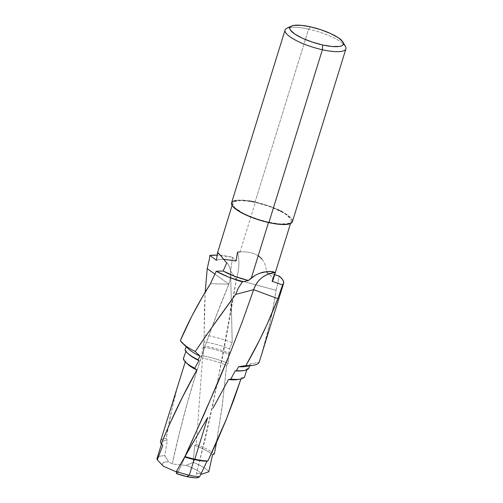 <?xml version="1.0" encoding="UTF-8"?>
<svg xmlns="http://www.w3.org/2000/svg" width="503" height="503" viewBox="0 0 503 503"><rect width="100%" height="100%" fill="white"/><g stroke="black" fill="none" stroke-linecap="round" stroke-linejoin="round"><path stroke-width="0.38" stroke-dasharray="2.52 1.89" d="M272.978 280.152A30.57 7.853 17.2 0 0 272.959 278.788A30.57 7.853 17.2 0 0 266.508 272.475L265.98 267.684L264.553 263.157L262.101 259.19L258.649 256.014L254.417 253.764L249.733 252.412L244.879 251.833L240.044 251.896L255.354 202.426A30.57 7.853 -162.8 0 1 291.18 221.351A30.57 7.853 -162.8 0 1 268.596 222.194L268.495 222.521L268.596 222.194L257.171 219.012L246.476 214.812L241.924 212.524L235.278 208.016L233.436 205.966L232.694 204.155L233.078 202.665L234.568 201.54L240.616 200.565L249.916 201.382L255.354 202.426L266.779 205.608L272.324 207.62L282.026 212.096L285.805 214.391L290.514 218.66L291.256 220.465L290.872 221.955L289.382 223.081L286.836 223.791L279.014 223.873L268.596 222.194A30.57 7.853 -162.8 0 1 232.77 203.269A30.57 7.853 -162.8 0 1 255.354 202.426L240.044 251.896L237.51 252.166L236.064 260.988A30.57 7.853 17.2 0 0 216.409 260.321L219.591 259.535L224.105 259.385M292.394 221.729A31.846 8.18 17.2 0 0 255.078 202.017L308.591 29.149A31.846 8.18 -162.8 0 1 343.398 44.013M345.454 46.446A31.846 8.18 17.2 0 0 308.591 29.149L310.508 26.854L308.591 29.149A31.846 8.18 17.2 0 0 286.804 28.287M232.197 342.675A41.686 10.708 17.2 0 0 204.111 334.879L204.419 309.458L205.174 292.312L204.111 334.879A41.686 10.708 -162.8 0 1 232.197 342.675L229.5 348.768A33.582 8.626 17.2 0 0 204.029 341.782L204.111 334.879L204.029 341.782A33.582 8.626 -162.8 0 1 229.5 348.768L229.274 353.144A33.582 8.626 17.2 0 0 203.784 345.907L204.029 341.782L203.784 345.907A33.582 8.626 -162.8 0 1 229.274 353.144L228.689 354.194A32.129 8.249 17.2 0 0 203.652 347.127L203.784 345.907L203.652 347.127A32.129 8.249 -162.8 0 1 228.689 354.194L228.066 363.424A32.129 8.249 17.2 0 0 203.067 355.866L203.652 347.127L203.067 355.866A32.129 8.249 -162.8 0 1 228.066 363.424L226.652 365.436A29.231 7.507 17.2 0 0 202.533 358.237L203.067 355.866L202.533 358.237A29.231 7.507 -162.8 0 1 226.652 365.436L222.414 404.28L216.535 442.382L221.848 408.581L226.652 365.436L228.066 363.424L229.5 348.768L232.197 342.675L230.619 270.979L232.197 342.675M261.088 356.13L269.589 324.498L272.928 308.616L276.059 290.325L236.328 279.505C239.283 269.25 239.673 260.139 237.51 252.166A26.03 11.393 99.8 0 1 237.001 277.134A26.03 11.393 99.8 0 1 236.328 279.505L218.711 375.898L212.103 408.329L204.765 440.741L196.541 473.027L197.415 477.85L196.541 473.027C212.813 408.034 226.073 343.53 236.328 279.505L230.619 270.979L232.531 257.159L216.956 255.128A41.686 10.708 -162.8 0 1 232.531 257.159L230.619 270.979L236.328 279.505L276.059 290.325L277.882 283.296L279.008 275.971L277.882 283.296L276.059 290.325C272.393 314.865 266.735 338.896 259.089 362.424L250.236 363.776L259.089 362.424M232.531 257.159L236.064 260.988L232.531 257.159M187.374 451.663L177.98 472.543L176.402 471.864L177.98 472.543L176.427 473.524L177.98 472.543L185.896 454.945M196.541 473.027L200.936 474.002L196.541 473.027M181.369 373.861L176.83 389.492L172.001 408.876L166.16 438.591L167.336 440.182L164.795 455.762L168.606 461.842L172.24 463.973L179.37 433.202L187.355 402.821L196.289 372.798L206.224 343.071L217.133 313.564L228.928 284.176C204.35 342.424 185.456 402.356 172.24 463.973L185.959 465.42L189.625 463.967L185.959 465.42A20.862 5.357 17.2 0 1 201.728 474.184L199.634 472.078L196.095 469.789L188.751 466.426L185.959 465.42L172.24 463.973L168.606 461.842L165.003 462.068L162.84 462.936L162.287 464.382L163.387 466.281A20.862 5.357 17.2 0 1 168.606 461.842L164.795 455.762A27.483 7.061 17.2 0 0 158.407 456.787A27.483 7.061 17.2 0 0 157.093 458.195M186.462 346.41A33.582 8.626 -162.8 0 1 186.387 346.259L180.319 340.569L186.387 346.259A33.582 8.626 17.2 0 0 188.487 348.9M245.445 366.536A33.582 8.626 17.2 0 0 250.236 363.776A33.582 8.626 -162.8 0 1 250.217 363.858A33.582 8.626 -162.8 0 1 248.52 365.618M186.387 346.259L186.204 346.73L186.387 346.259M249.595 365.863L250.236 363.776L249.595 365.863M187.808 353.376A32.129 8.249 -162.8 0 1 186.11 350.943L184.997 349.887L186.11 350.943A32.129 8.249 17.2 0 0 188.298 353.861M242.798 370.73A32.129 8.249 17.2 0 0 247.344 368.234L248.916 368.02L247.344 368.234A32.129 8.249 -162.8 0 1 243.471 370.61M186.11 350.943L185.928 351.434L186.11 350.943M246.854 369.793L247.344 368.234L246.854 369.793M186.877 363.292A29.231 7.507 -162.8 0 1 185.601 360.871L183.318 358.677L185.601 360.871A29.231 7.507 17.2 0 0 187.776 364.241M237.359 379.589A29.231 7.507 17.2 0 0 241.409 377.527L244.477 377.162L241.409 377.527A29.231 7.507 -162.8 0 1 238.642 379.319M161.281 443.803A29.231 7.507 -162.8 0 1 166.16 438.591A29.231 7.507 17.2 0 0 160.551 441.093M157.269 459.861A27.483 7.061 -162.8 0 1 158.407 456.787A27.483 7.061 -162.8 0 1 164.795 455.762L167.336 440.182A27.483 7.061 17.2 0 0 162.827 445.369A27.483 7.061 -162.8 0 1 161.935 442.546A27.483 7.061 -162.8 0 1 167.336 440.182L166.16 438.591C170.561 411.9 177.037 385.996 185.601 360.871L185.267 361.839M240.943 378.992L241.409 377.527L240.943 378.992M214.297 454.121A29.231 7.507 17.2 0 0 196.264 444.451L202.533 358.237L196.264 444.451A29.231 7.507 -162.8 0 1 214.297 454.121M212.543 454.869A27.483 7.061 17.2 0 0 194.724 445.419L196.264 444.451L194.724 445.419A27.483 7.061 -162.8 0 1 212.543 454.869M208.808 471.757A27.483 7.061 17.2 0 0 193.19 462.32L194.724 445.419L193.19 462.32A27.483 7.061 -162.8 0 1 208.808 471.757M189.625 463.967L193.19 462.32L189.625 463.967M289.879 27.445A31.846 8.18 -162.8 0 1 308.591 29.149L255.078 202.017A31.846 8.18 17.2 0 0 231.556 202.898M249.413 200.923L244.225 200.269L236.077 200.357M231.87 202.263L231.569 202.86M292.476 220.804L291.702 218.924L289.785 216.787L282.862 212.09M278.121 209.707L266.98 205.331L255.078 202.017M219.861 254.663L222.144 257.467M272.783 280.586L273.06 279.706L272.412 277.612L270.186 275.154L266.508 272.475L274.644 274.751L266.508 272.475L265.98 267.684L264.553 263.157L262.101 259.19M210.455 283.692L228.928 284.176L214.888 274.11L228.928 284.176L210.468 283.692M258.649 256.014L254.417 253.764L249.733 252.412L244.879 251.833L240.044 251.896M226.727 262.931A26.03 13.726 -63.3 0 1 227.784 263.968A26.03 13.726 -63.3 0 1 230.632 274.657A26.03 13.726 -63.3 0 1 228.928 284.176C231.776 274.104 231.047 267.024 226.727 262.931M216.202 271.274L217.862 271.161M272.104 281.334L273.582 276.92M290.501 223.539L291.18 221.351M250.217 363.858L249.865 364.983M161.482 444.011L161.935 442.546M232.77 203.269L232.097 205.457M231.286 299.228L230.28 313.048M203.992 342.43L200.854 358.746M227.784 263.968L219.616 254.373"/><path stroke-width="0.75" d="M222.144 257.467L226.727 262.931L223.156 271.004A30.57 7.853 17.2 0 0 248.4 280.529L242.452 281.894L228.312 276.971L216.202 271.274L210.461 283.692L201.936 297.795L191.92 315.985L180.319 340.569A41.686 10.708 17.2 0 0 195.227 351.515L209.839 330.308L235.649 294.418L238.409 287.848L242.452 281.894A41.686 10.708 -162.8 0 1 216.202 271.274L223.156 271.004L234.807 276.336L248.4 280.529L251.362 277.876L268.495 222.521L251.362 277.876L255.279 275.26L259.429 273.318L267.269 271.494L272.664 271.62L275.053 272.494L272.104 281.334A30.57 7.853 17.2 0 0 272.978 280.152L290.501 223.539M291.338 26.099A28.023 7.199 -162.8 0 1 310.508 26.854L320.983 29.771L330.785 33.626L338.425 37.826L342.738 41.736L343.417 43.39L343.071 44.761L341.7 45.786L339.368 46.433L332.194 46.515L322.649 44.974A28.023 7.199 -162.8 0 1 296.481 35.122A28.023 7.199 -162.8 0 1 291.338 26.099L286.804 28.287A31.846 8.18 17.2 0 0 292.652 38.542A31.846 8.18 17.2 0 0 322.385 49.74L268.872 222.609A31.846 8.18 17.2 0 0 292.394 221.729L345.907 48.86A31.846 8.18 -162.8 0 1 322.385 49.74A31.846 8.18 17.2 0 0 345.454 46.446L342.952 42.076A28.023 7.199 -162.8 0 1 322.649 44.974L322.385 49.74L322.649 44.974L312.174 42.057L302.372 38.209L294.733 34.009L290.42 30.098L289.741 28.438L290.086 27.074L291.457 26.043L293.79 25.395L300.964 25.32L310.508 26.854A28.023 7.199 -162.8 0 1 342.952 42.076M343.398 44.013A31.846 8.18 -162.8 0 1 345.907 48.86M176.434 471.443L176.427 473.524A20.862 5.357 17.2 0 0 186.77 476.593L189.298 475.203A27.483 7.061 -162.8 0 1 176.434 471.443A27.483 7.061 17.2 0 0 189.298 475.203L194.139 459.56A27.483 7.061 -162.8 0 1 184.689 456.969L176.434 471.443L184.689 456.969A27.483 7.061 17.2 0 0 194.139 459.56L194.812 459.189A29.231 7.507 -162.8 0 1 184.978 456.504L184.689 456.969L184.978 456.504A29.231 7.507 17.2 0 0 194.812 459.189L207.714 417.503L184.978 456.504L207.714 417.503L194.812 459.189A29.231 7.507 17.2 0 0 207.89 460.968L217.327 440.615L226.124 419.86L234.172 398.816L240.943 378.992L226.583 418.71L207.89 460.968A29.231 7.507 -162.8 0 1 194.812 459.189L194.139 459.56A27.483 7.061 17.2 0 0 207.016 461.232L207.89 460.968L207.016 461.232A27.483 7.061 -162.8 0 1 194.139 459.56L189.298 475.203A27.483 7.061 17.2 0 0 199.578 476.787L207.016 461.232L199.578 476.787A27.483 7.061 -162.8 0 1 189.298 475.203L186.77 476.593L195.17 477.831L197.415 477.85L199.578 476.787L197.415 477.85A20.862 5.357 17.2 0 1 186.77 476.593L176.427 473.524L176.434 471.443M209.858 255.461A41.686 10.708 -162.8 0 1 216.956 255.128L209.858 255.461L216.409 260.321L209.858 255.461L209.493 258.605L209.858 255.461M205.142 292.928L207.223 268.615L209.493 258.605L207.223 268.615L205.174 292.312M240.044 251.896L237.51 252.166L236.064 260.988L224.105 259.385M200.936 474.002L201.728 474.184L208.808 471.757L201.728 474.184L200.936 474.002M161.482 444.011L157.093 458.195A27.483 7.061 17.2 0 0 157.269 459.861L163.387 466.281L176.402 471.864L163.387 466.281L157.269 459.861L162.827 445.369L161.281 443.803L169.096 425.268L182.237 397.622L196.83 370.076L194.667 368.183L199.012 360.651L198.031 359.758L200.144 356.218L195.227 351.515A41.686 10.708 -162.8 0 1 182.664 343.373A41.686 10.708 -162.8 0 1 180.319 340.569C188.568 321.373 198.616 302.416 210.461 283.692L216.202 271.274M260.497 358.035L283.591 283.434A41.686 10.708 -162.8 0 1 282.592 284.899L277.857 298.688L267.074 324.36L259.064 341.047L245.904 365.574A41.686 10.708 17.2 0 0 259.089 362.424L260.497 358.035M259.089 362.424A41.686 10.708 -162.8 0 1 253.367 365.253A41.686 10.708 -162.8 0 1 245.904 365.574C258.24 344.09 268.891 321.794 277.857 298.688L282.592 284.899L283.654 283.195L283.403 281.089L281.837 278.656L279.008 275.971L274.644 274.751L279.008 275.971A41.686 10.708 -162.8 0 1 283.591 283.434M182.664 343.373L188.487 348.9A33.582 8.626 17.2 0 0 200.144 356.218A33.582 8.626 -162.8 0 1 186.462 346.41M248.52 365.618A33.582 8.626 -162.8 0 1 238.529 366.744L245.904 365.574L238.529 366.744A33.582 8.626 17.2 0 0 245.445 366.536L253.367 365.253M184.997 349.887A33.582 8.626 17.2 0 0 198.031 359.758A33.582 8.626 -162.8 0 1 187.254 352.873A33.582 8.626 -162.8 0 1 184.997 349.887L186.387 346.259L184.997 349.887M248.916 368.02L249.595 365.863L248.916 368.02A33.582 8.626 -162.8 0 1 244.213 370.504A33.582 8.626 -162.8 0 1 236.454 370.661A33.582 8.626 17.2 0 0 248.916 368.02M243.471 370.61A32.129 8.249 -162.8 0 1 235.215 370.868L236.454 370.661L238.529 366.744L236.454 370.661L235.215 370.868A32.129 8.249 17.2 0 0 242.798 370.73L244.213 370.504M187.254 352.873L188.298 353.861A32.129 8.249 17.2 0 0 199.012 360.651A32.129 8.249 -162.8 0 1 187.808 353.376M183.318 358.677A32.129 8.249 17.2 0 0 194.667 368.183A32.129 8.249 -162.8 0 1 185.695 362.261A32.129 8.249 -162.8 0 1 183.318 358.677L186.11 350.943L183.318 358.677M244.477 377.162L246.854 369.793L244.477 377.162A32.129 8.249 -162.8 0 1 240.195 379.13A32.129 8.249 -162.8 0 1 230.82 379.105A32.129 8.249 17.2 0 0 244.477 377.162M238.642 379.319A29.231 7.507 -162.8 0 1 228.525 379.532L230.82 379.105L235.215 370.868L230.82 379.105L228.525 379.532A29.231 7.507 17.2 0 0 237.359 379.589L240.195 379.13M185.695 362.261L187.776 364.241A29.231 7.507 17.2 0 0 196.83 370.076A29.231 7.507 -162.8 0 1 186.877 363.292M185.267 361.839L160.551 441.093A29.231 7.507 17.2 0 0 161.281 443.803L162.827 445.369L157.269 459.861M213.014 408.128L228.525 379.532L213.014 408.128M216.409 443.086L214.297 454.121L212.543 454.869L208.808 471.757L212.543 454.869L214.297 454.121L216.409 443.086M285.069 30.029L231.556 202.898A31.846 8.18 17.2 0 0 268.872 222.609L322.385 49.74A31.846 8.18 -162.8 0 1 285.069 30.029A31.846 8.18 -162.8 0 1 289.879 27.445M255.078 202.017L249.413 200.923M236.077 200.357L233.43 201.093L231.87 202.263M231.569 202.86L232.248 205.702L234.165 207.833L241.088 212.53L251.192 217.195L262.937 221.119L274.537 223.697L284.226 224.545L290.52 223.527L292.08 222.357L292.476 220.804M282.862 212.09L278.121 209.707M219.616 254.373L217.585 252.846L216.409 260.321L217.503 252.921L218.302 253.015L219.861 254.663M232.097 205.457L217.503 252.921M272.104 281.334L282.592 284.899L272.104 281.334L273.06 279.706M214.888 274.11L207.223 268.615L214.888 274.11M185.896 454.945L217.849 382.752L230.531 352.125L242.528 321.096L253.675 289.678L235.649 294.418C221.427 313.778 207.953 332.81 195.227 351.515L200.144 356.218L198.031 359.758L199.012 360.651L194.667 368.183L196.83 370.076C183.161 394.459 171.316 419.037 161.281 443.803M273.582 276.92L275.053 272.494C264.364 274.003 257.24 279.731 253.675 289.678L235.649 294.418L238.409 287.848L242.452 281.894L248.4 280.529L255.279 275.26L259.429 273.318L263.547 272.085L270.337 271.4L275.053 272.494A26.03 25.119 -151 0 0 253.675 289.678L277.845 298.681L253.675 289.678L242.528 321.096L230.531 352.125L204.696 413.001L184.689 456.969M262.101 259.19L258.649 256.014M219.629 254.38L226.727 262.931L223.156 271.004L217.39 271.186"/></g></svg>
